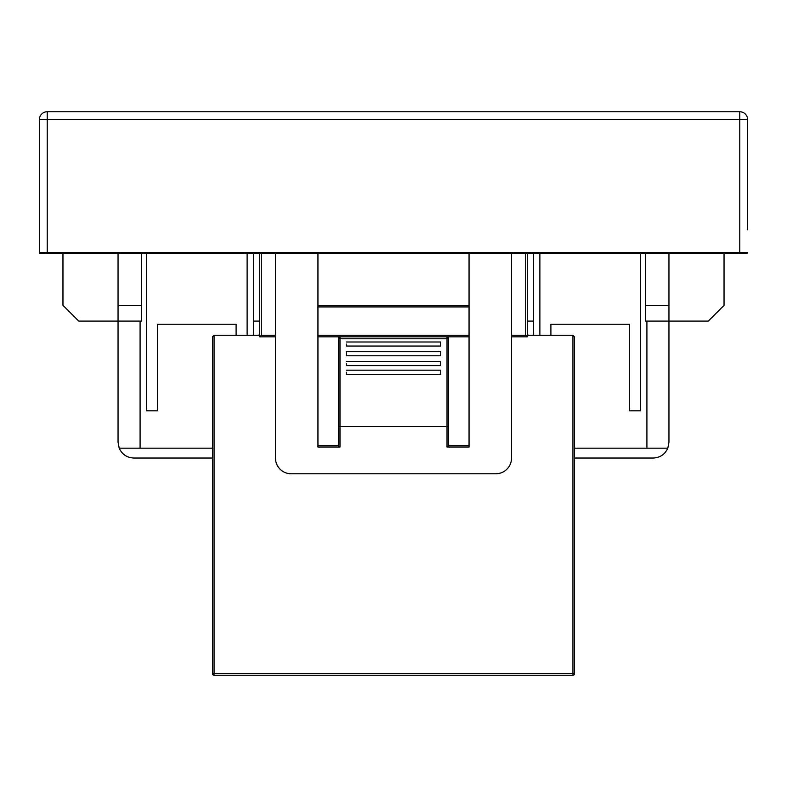 <?xml version="1.0" encoding="UTF-8"?>
<svg xmlns="http://www.w3.org/2000/svg" width="787" height="787" viewBox="0 0 787 787"><rect width="100%" height="100%" fill="white"/><g stroke="black" fill="none" stroke-linecap="round" stroke-linejoin="round"><path stroke-width="1.18" d="M346.28 370.185L440.72 370.185L440.72 374.307L346.28 374.307L346.28 372.241M440.72 372.241L440.72 370.185M346.28 361.479L440.72 361.479L440.72 365.581L346.28 365.581L346.28 363.525M440.72 363.525L440.72 361.479M346.28 351.7L440.72 351.7L440.72 355.783L346.28 355.783L346.28 351.7L346.28 353.747M440.72 353.747L440.72 351.7M346.28 341.991L440.72 341.991L440.72 346.054L346.28 346.054L346.28 344.017M440.72 344.017L440.72 341.991M574.51 458.034L653.21 458.034C660.067 457.69 664.936 454.394 667.809 448.167L668.95 442.294L668.95 321.096L708.3 321.096L724.04 305.356L724.04 253.414L739.78 253.414L40.137 253.414L62.96 253.414L62.96 305.356L78.7 321.096L118.05 321.096L118.05 253.414M646.914 321.096L646.914 448.167L574.51 448.167M140.086 321.096L140.086 448.167L119.191 448.167L118.05 442.294L118.05 321.096L141.66 321.096L141.66 253.414M259.71 321.096L253.414 321.096L253.414 253.414M253.414 335.262L253.414 321.096M527.29 321.096L533.586 321.096L533.586 253.414M533.586 335.262L533.586 321.096M511.55 253.414L511.55 458.034A15.74 15.74 0 0 1 495.81 473.774L291.19 473.774A15.74 15.74 0 0 1 275.45 458.034L275.45 253.414M469.052 336.836L447.016 336.836L448.59 338.41L448.59 426.554L447.016 426.554L447.016 338.784L339.984 338.784L339.984 426.554L447.016 426.554L447.016 447.016L469.052 447.016L469.052 253.414M317.948 253.414L317.948 447.016L339.984 447.016L339.984 426.554L338.41 426.554L338.41 338.41L339.984 336.836L317.948 336.836M574.51 336.836L572.936 335.262L574.51 336.836L574.51 673.672A1.574 1.574 0 0 1 572.936 675.246L214.064 675.246A1.574 1.574 0 0 1 212.49 673.672L212.49 336.836L214.064 335.262L212.49 336.836M527.29 253.414L527.29 336.836L511.55 336.836M275.45 336.836L259.71 336.836L259.71 253.414M55.09 111.754L731.91 111.754M746.863 253.414L739.78 253.414L739.78 119.624L47.22 119.624L47.22 252.627L747.65 252.627A0.787 0.787 0 0 1 746.863 253.414M747.65 229.804L747.65 119.624L747.65 229.804M47.22 253.414L47.22 252.627L39.35 252.627A0.787 0.787 0 0 0 40.137 253.414L39.35 252.627L39.35 119.624A7.87 7.87 0 0 1 47.22 111.754L739.78 111.754A7.87 7.87 0 0 1 747.65 119.624A7.87 7.87 0 0 0 739.78 111.754L739.78 119.624L747.65 119.624A7.87 7.87 0 0 0 739.78 111.754M259.71 335.262L214.064 335.262L214.064 673.672L572.936 673.672L572.936 335.262L527.29 335.262M469.052 447.016L448.59 447.016L448.59 426.554M338.41 426.554L338.41 447.016L317.948 447.016M528.864 335.262A1.574 1.574 0 0 1 527.29 333.688M259.71 333.688A1.574 1.574 0 0 1 258.136 335.262M317.948 305.356L469.052 305.356M338.41 338.41A1.574 1.574 0 0 1 339.984 336.836A1.574 1.574 0 0 0 338.41 338.41L339.984 338.784L339.984 336.836L447.016 336.836A1.574 1.574 0 0 1 448.59 338.41A1.574 1.574 0 0 0 447.016 336.836L447.016 338.784L448.59 338.41M261.284 253.414L261.284 335.262L259.71 336.836M511.55 335.262L525.716 335.262L527.29 336.836M118.05 305.356L141.66 305.356M645.34 305.356L668.95 305.356L668.95 321.096L645.34 321.096L645.34 253.414M668.95 305.356L668.95 253.414M212.49 458.034L133.79 458.034C126.933 457.69 122.064 454.394 119.191 448.167M140.086 448.167L212.49 448.167M539.882 335.262L539.882 253.414M640.618 253.414L640.618 410.814L629.6 410.814L629.6 324.244L550.9 324.244L550.9 335.262M236.1 335.262L236.1 324.244L157.4 324.244L157.4 410.814L146.382 410.814L146.382 253.414M247.118 253.414L247.118 335.262M646.914 448.167L667.809 448.167M317.948 445.442L338.41 445.442M448.59 445.442L469.052 445.442M39.35 119.624L47.22 119.624L47.22 111.754A7.87 7.87 0 0 0 39.35 119.624M469.052 306.93L317.948 306.93M261.284 335.262L275.45 335.262M317.948 335.262L469.052 335.262M525.716 335.262L525.716 253.414M212.49 673.672A1.574 1.574 0 0 0 214.064 675.246L214.064 673.672L212.49 673.672M572.936 675.246A1.574 1.574 0 0 0 574.51 673.672L572.936 673.672L572.936 675.246M39.35 252.627A0.787 0.787 0 0 0 40.137 253.414"/></g></svg>
